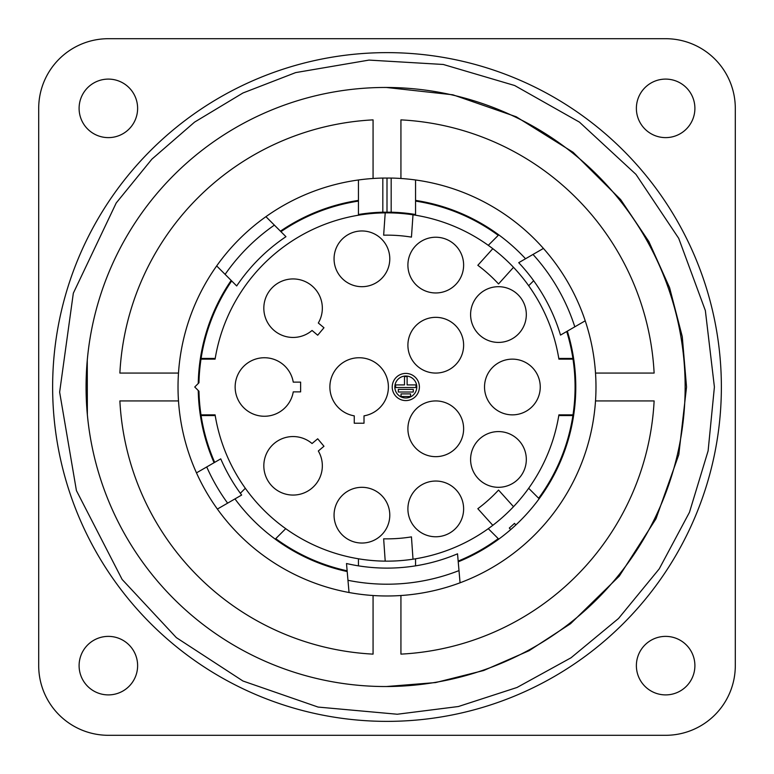 <?xml version="1.0" encoding="UTF-8"?>
<svg xmlns="http://www.w3.org/2000/svg" width="774" height="774" viewBox="0 0 774 774"><rect width="100%" height="100%" fill="white"/><g stroke="black" fill="none" stroke-linecap="round" stroke-linejoin="round"><path stroke-width="1.16" d="M387 52.632A334.368 334.368 0 0 0 97.427 554.184A334.368 334.368 0 0 0 676.573 554.184A334.368 334.368 0 0 0 387 52.632M137.617 665.64A29.257 29.257 0 0 1 93.731 690.979A29.257 29.257 0 0 1 93.731 640.301A29.257 29.257 0 0 1 137.617 665.64M694.897 665.64A29.257 29.257 0 0 1 651.011 690.979A29.257 29.257 0 0 1 651.011 640.301A29.257 29.257 0 0 1 694.897 665.64M694.897 108.36A29.257 29.257 0 0 1 651.011 133.699A29.257 29.257 0 0 1 651.011 83.021A29.257 29.257 0 0 1 694.897 108.36M137.617 108.36A29.257 29.257 0 0 1 93.731 133.699A29.257 29.257 0 0 1 93.731 83.021A29.257 29.257 0 0 1 137.617 108.36M108.36 735.3L665.64 735.3A69.66 69.66 0 0 0 735.3 665.64L735.3 108.36A69.66 69.66 0 0 0 665.64 38.7L108.36 38.7A69.66 69.66 0 0 0 38.7 108.36L38.7 665.64A69.66 69.66 0 0 0 108.36 735.3M87.356 414.68L87.269 360.2M401.038 393.898L410.578 393.898L410.578 396.511L401.038 396.511L401.038 393.898M413.287 392.012L398.329 392.012L398.329 389.399L413.287 389.399L413.287 392.012M415.996 387.522L395.62 387.522L395.62 384.91L404.502 384.91L404.502 376.551L407.114 376.551L407.114 384.91L415.996 384.91L415.996 387.522M394.837 387A10.971 10.971 0 0 0 411.294 396.501A10.971 10.971 0 0 0 411.294 377.499A10.971 10.971 0 0 0 394.837 387M498.543 283.942A151.859 151.859 0 0 0 477.829 265.298L492.806 248.677A174.15 174.15 0 0 1 513.51 267.32L498.543 283.942M513.51 506.68A174.15 174.15 0 0 1 492.806 525.323L477.829 508.702A151.859 151.859 0 0 0 498.543 490.058L513.51 506.68A174.15 174.15 0 0 0 558.905 414.864L573.002 414.864A188.082 188.082 0 0 0 573.002 359.136L558.905 359.136A174.15 174.15 0 0 0 528.671 285.722L533.663 280.73M385.21 212.86A174.15 174.15 0 0 1 413.006 214.804L411.449 237.125A151.859 151.859 0 0 0 383.652 235.18L385.21 212.86A174.15 174.15 0 0 0 215.095 359.136L200.998 359.136A188.082 188.082 0 0 0 198.966 382.772L194.738 387L198.966 391.228A188.082 188.082 0 0 0 200.998 414.864L215.095 414.864A174.15 174.15 0 0 0 215.211 415.561L201.095 415.561A188.082 188.082 0 0 0 214.679 462.359M392.224 387A13.584 13.584 0 0 1 412.6 375.235A13.584 13.584 0 0 1 412.6 398.765A13.584 13.584 0 0 1 392.224 387M312.048 443.531L317.698 438.79L323.967 446.259L318.317 451A29.257 29.257 0 0 1 296.548 494.857A29.257 29.257 0 0 1 265.076 457.347A29.257 29.257 0 0 1 312.048 443.531M293.249 382.124L300.622 382.124L300.622 391.876L293.249 391.876A29.257 29.257 0 0 1 248.377 411.478A29.257 29.257 0 0 1 248.377 362.522A29.257 29.257 0 0 1 293.249 382.124M526.32 459.446A27.864 27.864 0 0 1 484.524 483.576A27.864 27.864 0 0 1 484.524 435.317A27.864 27.864 0 0 1 526.32 459.446M389.786 258.826A27.864 27.864 0 0 1 347.99 282.955A27.864 27.864 0 0 1 347.99 234.696A27.864 27.864 0 0 1 389.786 258.826M526.32 314.554A27.864 27.864 0 0 1 484.524 338.683A27.864 27.864 0 0 1 484.524 290.424A27.864 27.864 0 0 1 526.32 314.554M463.626 345.204A27.864 27.864 0 0 1 421.83 369.333A27.864 27.864 0 0 1 421.83 321.075A27.864 27.864 0 0 1 463.626 345.204M540.252 387A27.864 27.864 0 0 1 498.456 411.129A27.864 27.864 0 0 1 498.456 362.871A27.864 27.864 0 0 1 540.252 387M463.626 428.796A27.864 27.864 0 0 1 421.83 452.925A27.864 27.864 0 0 1 421.83 404.667A27.864 27.864 0 0 1 463.626 428.796M463.626 265.095A27.864 27.864 0 0 1 421.83 289.224A27.864 27.864 0 0 1 421.83 240.966A27.864 27.864 0 0 1 463.626 265.095M463.626 508.905A27.864 27.864 0 0 1 421.83 533.034A27.864 27.864 0 0 1 421.83 484.776A27.864 27.864 0 0 1 463.626 508.905M389.786 515.174A27.864 27.864 0 0 1 347.99 539.304A27.864 27.864 0 0 1 347.99 491.045A27.864 27.864 0 0 1 389.786 515.174M318.317 323L323.967 327.741L317.698 335.21L312.048 330.469A29.257 29.257 0 0 1 265.076 316.653A29.257 29.257 0 0 1 296.548 279.143A29.257 29.257 0 0 1 318.317 323M364.012 415.851L364.012 423.223L354.26 423.223L354.26 415.851A29.257 29.257 0 0 1 334.658 370.978A29.257 29.257 0 0 1 383.614 370.978A29.257 29.257 0 0 1 364.012 415.851M385.21 561.14L383.652 538.82A151.859 151.859 0 0 0 411.449 536.875L413.006 559.196A174.15 174.15 0 0 1 215.095 414.864M202.401 414.864A186.689 186.689 81.5 0 0 202.507 415.561M488.278 528.671L498.253 538.646A188.082 188.082 0 0 1 458.169 561.092M572.905 415.561A188.082 188.082 0 0 1 538.646 498.253L528.671 488.278A174.15 174.15 0 0 0 558.789 415.561L572.905 415.561M566.713 331.504A188.082 188.082 0 0 1 572.905 358.439L558.789 358.439M509.311 528.042A186.689 186.689 0 0 0 514.487 523.379L515.881 524.936A188.779 188.779 0 0 1 510.705 529.6L509.311 528.042M275.883 539.613L276.289 539.043A188.082 188.082 0 0 0 281.988 543.038L281.591 543.609M347.139 570.806A188.082 188.082 0 0 1 275.747 538.646L285.722 528.671M358.439 558.789L358.439 565.852M245.329 488.278L240.337 493.27M415.561 565.852L415.561 558.789M492.806 525.323A174.15 174.15 0 0 1 413.006 559.196M513.51 267.32A174.15 174.15 0 0 1 558.905 359.136M413.006 214.804A174.15 174.15 0 0 1 492.806 248.677M215.211 358.439L201.095 358.439A188.082 188.082 0 0 1 231.678 280.933M574.83 396.646L575.527 396.694A188.779 188.779 0 0 1 575.043 403.641L574.347 403.593M317.988 211.292L318.259 211.931A188.082 188.082 0 0 0 311.816 214.601L311.554 213.953M206.61 333.778L205.942 333.565A188.779 188.779 0 0 1 208.032 326.918L208.699 327.131M200.843 418.347L201.53 418.241L200.843 418.347A188.779 188.779 0 0 1 199.808 411.458L200.505 411.352M514.487 523.379L515.881 524.936M477.239 221.19L476.919 221.809M470.747 218.587L471.066 217.968M415.561 201.095A188.082 188.082 0 0 1 498.253 235.354L488.278 245.329M415.561 215.211L415.561 214.504A174.847 174.847 0 0 0 391.18 212.202L391.18 178.059A208.98 208.98 0 0 1 543.425 248.425L518.715 262.686A181.116 181.116 0 0 1 560.511 335.084L574.801 326.831A197.206 197.206 0 0 0 533.005 254.443M391.18 212.202L382.82 212.202A174.847 174.847 0 0 0 358.439 214.504L358.439 215.211M280.933 231.678A188.082 188.082 0 0 1 358.439 201.095M274.373 225.118A197.206 197.206 0 0 0 225.118 274.373L236.689 285.954A181.116 181.116 0 0 1 285.954 236.689L265.927 216.672A208.98 208.98 0 0 1 382.82 178.059L391.18 178.059M206.726 466.945A197.206 197.206 0 0 0 227.624 503.148L241.643 495.05A181.116 181.116 0 0 1 220.745 458.856L196.48 472.866A208.98 208.98 0 0 1 216.672 265.927L225.118 274.373M347.971 580.307A197.206 197.206 0 0 0 459.001 570.593L457.531 553.816A181.116 181.116 0 0 1 346.5 563.53L349.035 592.507A208.98 208.98 0 0 1 217.378 509.06L227.624 503.148M415.561 200.398A188.779 188.779 0 0 1 525.536 258.758M567.332 331.146A188.779 188.779 0 0 1 458.237 561.818M347.207 571.541A188.779 188.779 0 0 1 234.967 498.911M214.069 462.707A188.779 188.779 0 0 1 198.25 390.512M198.25 383.488A188.779 188.779 0 0 1 231.174 280.43M280.43 231.174A188.779 188.779 0 0 1 358.439 200.398M358.439 214.504L358.439 179.984M265.927 216.672A208.98 208.98 0 0 0 216.672 265.927M196.48 472.866A208.98 208.98 0 0 0 217.378 509.06M349.035 592.507A208.98 208.98 0 0 0 460.066 582.793L459.001 570.593M574.801 326.831L585.221 320.813A208.98 208.98 0 0 1 460.066 582.793M585.221 320.813A208.98 208.98 0 0 0 543.425 248.425M415.561 179.984L415.561 214.504M387 212.153L387 178.02M382.82 212.202L382.82 178.059M400.932 595.516L400.932 654.127A267.494 267.494 0 0 0 654.127 400.932L595.516 400.932A208.98 208.98 0 0 0 595.516 373.068L654.127 373.068A267.494 267.494 0 0 0 400.932 119.873L400.932 178.484M178.484 373.068L119.873 373.068A267.494 267.494 0 0 1 373.068 119.873L373.068 178.484M373.068 595.516L373.068 654.127A267.494 267.494 0 0 1 119.873 400.932L178.484 400.932M385.607 87.462A299.538 299.538 0 0 0 126.201 536.769A299.538 299.538 0 0 0 645.013 536.769A299.538 299.538 0 0 0 385.607 87.462M714.402 387L708.113 450.874L689.479 512.291L659.225 568.89L618.503 618.503L571.028 657.784L517.022 687.476L458.421 706.517L397.285 714.238L318.085 707.068L242.959 681.014L176.337 637.621L122.128 579.445L76.423 490.61L59.637 392.147L73.327 293.201L116.216 202.972L151.888 159.154L194.555 122.128L242.959 92.986L295.658 72.601L369.014 60.091L443.289 64.474L514.662 85.517L579.445 122.128L635.957 174.373L678.721 238.363L705.356 310.567L714.402 387M386.207 87.462L452.867 94.796L516.219 116.768L573.099 152.285L620.651 199.576L648.854 241.546L669.587 287.667L682.271 336.613L686.538 387L678.798 454.638L655.994 518.783L619.287 576.117L570.593 623.68L529.077 650.702L483.692 670.507L435.656 682.562L386.284 686.538"/></g></svg>
